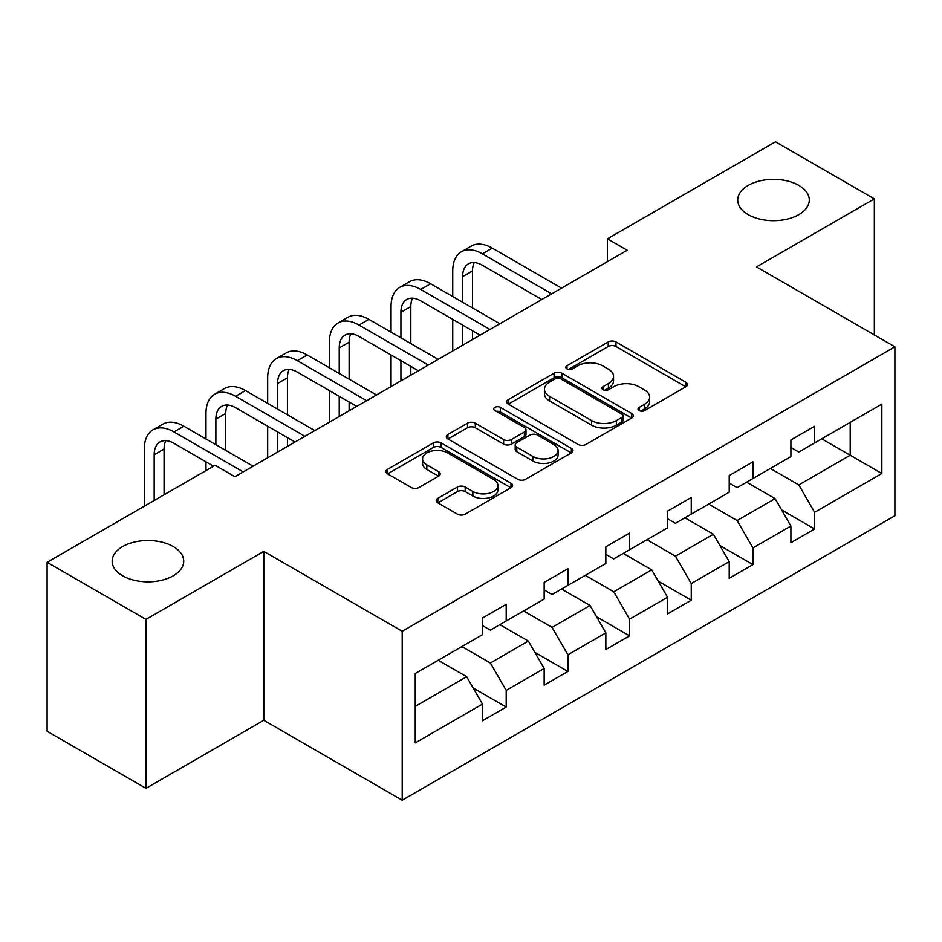 <?xml version="1.0" encoding="UTF-8"?>
<svg xmlns="http://www.w3.org/2000/svg" width="942" height="942" viewBox="0 0 942 942"><rect width="100%" height="100%" fill="white"/><g stroke="black" fill="none" stroke-linecap="round" stroke-linejoin="round"><path stroke-width="1.41" d="M639.171 410.571A3.839 2.214 0 0 0 644.599 410.571L685.847 386.762A5.487 3.167 0 0 0 687.448 384.513A5.487 3.167 0 0 0 685.847 382.275L615.974 341.934A5.487 3.167 0 0 0 608.214 341.934L566.978 365.743A3.839 2.214 0 0 0 565.848 367.321A3.839 2.214 0 0 0 566.978 368.887A3.839 2.214 0 0 0 572.406 368.887L577.74 365.802A17.568 10.138 0 0 1 602.586 365.802L608.414 369.17A17.568 10.138 0 0 1 613.548 376.341A17.568 10.138 0 0 1 608.414 383.512L603.068 386.585A3.839 2.214 0 0 0 601.95 388.151A3.839 2.214 0 0 0 603.068 389.729A3.839 2.214 0 0 0 608.508 389.729L613.843 386.644A17.568 10.138 0 0 1 638.688 386.644L644.505 390A17.568 10.138 0 0 1 649.65 397.171A17.568 10.138 0 0 1 644.505 404.342L639.171 407.427A3.839 2.214 0 0 0 638.04 408.993A3.839 2.214 0 0 0 639.171 410.571L639.171 407.427M173.246 546.56A35.796 20.665 0 0 0 134.235 542.086A35.796 20.665 0 0 0 112.145 561.173A35.796 20.665 0 0 0 122.625 575.786A35.796 20.665 0 0 0 161.635 580.272A35.796 20.665 0 0 0 183.725 561.173A35.796 20.665 0 0 0 173.246 546.56M798.816 185.397A35.796 20.665 0 0 0 759.805 180.923A35.796 20.665 0 0 0 737.716 200.01A35.796 20.665 0 0 0 748.195 214.623A35.796 20.665 0 0 0 787.194 219.097A35.796 20.665 0 0 0 809.296 200.01A35.796 20.665 0 0 0 798.816 185.397M437.818 498.353A5.487 3.167 0 0 0 436.217 500.591A5.487 3.167 0 0 0 437.818 502.84L457.423 514.155A5.487 3.167 0 0 0 465.183 514.155L510.988 487.709A5.487 3.167 0 0 0 512.589 485.471A5.487 3.167 0 0 0 510.988 483.222L441.115 442.893A5.487 3.167 0 0 0 433.355 442.893L387.562 469.328A5.487 3.167 0 0 0 385.949 471.577A5.487 3.167 0 0 0 387.562 473.814L411.23 487.485A5.487 3.167 0 0 0 419.002 487.485L438.595 476.169A5.487 3.167 0 0 0 440.208 473.932A5.487 3.167 0 0 0 438.595 471.683L426.856 464.912A14.683 8.478 0 0 1 422.558 458.919A14.683 8.478 0 0 1 431.624 451.077A14.683 8.478 0 0 1 447.627 452.914L493.62 479.478A14.683 8.478 0 0 1 497.918 485.471A14.683 8.478 0 0 1 488.851 493.302A14.683 8.478 0 0 1 472.849 491.465L465.183 487.038A5.487 3.167 0 0 0 457.423 487.038L437.818 498.353L437.818 502.84M263.795 551.364L145.963 619.389L47.1 562.315L47.1 731.263L145.963 788.336L263.795 720.3L402.199 800.205L402.199 631.27L263.795 551.364L263.795 720.3M874.341 334.928L874.341 198.868L756.497 266.904L894.9 346.809L402.199 631.27M874.341 198.868L775.478 141.795L607.425 238.821L607.425 261.652M47.1 562.315L215.153 465.289L234.923 476.711L627.195 250.231L607.425 238.821M578.129 444.459A5.487 3.167 0 0 0 585.9 444.459L631.693 418.012A5.487 3.167 0 0 0 633.307 415.775A5.487 3.167 0 0 0 631.693 413.538L561.832 373.197A5.487 3.167 0 0 0 554.073 373.197L508.268 399.643A5.487 3.167 0 0 0 506.655 401.881A5.487 3.167 0 0 0 508.268 404.118L578.129 444.459M496.41 411.395A3.839 2.214 0 0 1 500.308 411.937L500.308 407.368L571.347 448.38A5.487 3.167 0 0 1 572.948 450.617A5.487 3.167 0 0 1 571.347 452.867L525.542 479.301A5.487 3.167 0 0 1 517.782 479.301L447.909 438.972L447.909 434.486A5.487 3.167 0 0 0 446.308 436.723A5.487 3.167 0 0 0 447.909 438.972M447.909 434.486L467.515 423.17A5.487 3.167 0 0 1 475.274 423.17L503.605 439.525A5.487 3.167 0 0 0 511.376 439.525L524.376 432.025A5.487 3.167 0 0 0 525.989 429.788A5.487 3.167 0 0 0 524.376 427.538L494.88 410.512A3.839 2.214 0 0 1 493.749 408.946A3.839 2.214 0 0 1 496.128 406.897A3.839 2.214 0 0 1 500.308 407.368M402.199 800.205L894.9 515.745L894.9 346.809M473.178 688.001L506.195 707.065L506.195 690.392L544.158 668.479L544.158 685.14L567.885 671.446L567.885 654.784L605.836 632.859L605.836 649.533L629.562 635.838L629.562 619.165L667.525 597.252L667.525 613.913L691.251 600.219L691.251 583.557L729.214 561.632L729.214 578.306L752.941 564.599L752.941 547.938L790.903 526.025L790.903 542.686L814.63 528.992L814.63 512.318L881.853 473.508L881.853 404.106L850.214 422.369L850.214 455.245L881.853 473.508M506.195 707.065L482.469 720.76L482.469 704.098L415.245 742.908L415.245 673.506L482.469 634.684L482.469 618.023L506.195 604.328L506.195 620.99L544.158 599.077L544.158 582.403L567.885 568.709L567.885 585.382L605.836 563.457L605.836 546.796L629.562 533.101L629.562 549.763L667.525 527.85L667.525 511.176L691.251 497.482L691.251 514.144L729.214 492.23L729.214 475.569L752.941 461.863L752.941 478.536L790.903 456.611L790.903 439.949L814.63 426.255L814.63 442.917L881.853 404.106M499.861 624.64L528.332 641.078L490.382 663.003L461.91 646.565M482.469 625.559L490.382 630.127L506.195 620.99M490.382 663.003L506.195 690.392M528.332 641.078L544.158 668.479M561.55 589.033L590.022 605.471L552.059 627.384L523.587 610.946M544.158 589.939L552.059 594.508L567.885 585.382M552.059 627.384L567.885 654.784M590.022 605.471L605.836 632.859M623.239 553.413L651.711 569.851L613.748 591.776L585.276 575.338M605.836 554.332L613.748 558.9L629.562 549.763M613.748 591.776L629.562 619.165M651.711 569.851L667.525 597.252M684.928 517.806L713.4 534.244L675.438 556.157L646.966 539.719M667.525 518.712L675.438 523.281L691.251 514.144M675.438 556.157L691.251 583.557M713.4 534.244L729.214 561.632M746.617 482.186L775.089 498.624L737.127 520.537L708.655 504.1M729.214 483.105L737.127 487.662L752.941 478.536M737.127 520.537L752.941 547.938M775.089 498.624L790.903 526.025M821.742 438.807L850.214 455.245L798.816 484.93L770.344 468.492M790.903 447.485L798.816 452.054L814.63 442.917M798.816 484.93L814.63 512.318M145.963 619.389L145.963 788.336M415.245 706.382L466.655 676.697L438.183 660.26M466.655 676.697L482.469 704.098M781.613 509.928L814.63 528.992M719.923 545.536L752.941 564.599M658.234 581.155L691.251 600.219M596.545 616.774L629.562 635.838M534.868 652.382L567.885 671.446M640.701 411.112L644.505 408.91A17.568 10.138 0 0 0 649.65 401.739L649.65 397.171M613.548 376.341L613.548 380.898A17.568 10.138 0 0 1 608.414 388.069L604.611 390.271M685.764 386.797L615.974 346.503A5.487 3.167 0 0 0 608.214 346.503L568.509 369.429M631.623 418.06L561.832 377.766A5.487 3.167 0 0 0 554.073 377.766L508.339 404.165M621.991 417.341A3.839 2.214 0 0 0 623.121 415.775A3.839 2.214 0 0 0 621.991 414.209L560.667 378.802A3.839 2.214 0 0 0 555.238 378.802L549.61 382.052A17.568 10.138 0 0 0 544.464 389.223A17.568 10.138 0 0 0 549.61 396.394L591.529 420.591A17.568 10.138 0 0 0 616.362 420.591L621.991 417.341L621.991 421.91A3.839 2.214 0 0 0 623.121 420.344L623.121 415.775M544.464 389.223L544.464 393.791A17.568 10.138 0 0 0 549.61 400.962L549.61 396.394M621.991 421.91L616.362 425.16A17.568 10.138 0 0 1 591.529 425.16L549.61 400.962M447.98 439.007L467.515 427.739L467.515 423.17M525.989 429.788L525.989 434.344A5.487 3.167 0 0 1 524.376 436.593L511.376 444.094A5.487 3.167 0 0 1 503.605 444.094L475.274 427.739A5.487 3.167 0 0 0 467.515 427.739M500.308 411.937L571.264 452.902M533.007 456.505A14.683 8.478 0 0 0 549.009 458.342A14.683 8.478 0 0 0 558.076 450.512A14.683 8.478 0 0 0 553.778 444.518L537.576 435.157A5.487 3.167 0 0 0 529.804 435.157L516.805 442.669A5.487 3.167 0 0 0 515.203 444.907A5.487 3.167 0 0 0 516.805 447.144L533.007 456.505L533.007 461.074A14.683 8.478 0 0 0 549.009 462.911A14.683 8.478 0 0 0 558.076 455.08L558.076 450.512M515.203 444.907L515.203 449.475A5.487 3.167 0 0 0 516.805 451.713L516.805 447.144M533.007 461.074L516.805 451.713M497.918 485.471L497.918 490.028A14.683 8.478 0 0 1 488.851 497.871A14.683 8.478 0 0 1 472.849 496.034L465.183 491.606A5.487 3.167 0 0 0 457.423 491.606L437.889 502.875M422.558 458.919L422.558 463.476A14.683 8.478 0 0 0 426.856 469.469L426.856 464.912M438.525 476.216L426.856 469.469M510.917 487.756L441.115 447.462A5.487 3.167 0 0 0 433.355 447.462L387.633 473.861M452.737 296.53L452.737 270.966A41.943 24.209 60 0 1 461.415 251.761L471.306 246.062A41.943 24.209 60 0 1 492.277 248.135L561.55 288.134M461.415 251.761A41.943 24.209 60 0 1 482.386 253.845L551.671 293.833M541.78 299.544L482.386 265.255A27.966 16.144 -120 0 0 468.41 263.866A27.966 16.144 -120 0 0 462.616 276.677L462.616 302.241M474.25 262.582A27.966 16.144 -120 0 0 472.507 270.966L472.507 307.952M462.616 325.072L462.616 345.255M472.507 330.783L472.507 339.544M452.737 350.954L452.737 319.362M391.048 332.149L391.048 306.574A41.943 24.209 60 0 1 399.726 287.381L409.617 281.67A41.943 24.209 60 0 1 430.588 283.754L499.861 323.742M399.726 287.381A41.943 24.209 60 0 1 420.697 289.453L489.981 329.453M480.09 335.164L420.697 300.875A27.966 16.144 -120 0 0 406.72 299.485A27.966 16.144 -120 0 0 400.927 312.285L400.927 337.86M412.572 298.202A27.966 16.144 -120 0 0 410.818 306.574L410.818 343.559M400.927 360.68L400.927 380.862M410.818 366.391L410.818 375.163M391.048 386.573L391.048 354.981M329.359 367.757L329.359 342.193A41.943 24.209 60 0 1 338.048 322.988L347.928 317.289A41.943 24.209 60 0 1 368.899 319.362L438.183 359.361M338.048 322.988A41.943 24.209 60 0 1 359.02 325.072L428.292 365.072M418.413 370.771L359.02 336.482A27.966 16.144 -120 0 0 345.031 335.105A27.966 16.144 -120 0 0 339.238 347.904L339.238 373.468M350.883 333.809A27.966 16.144 -120 0 0 349.129 342.193L349.129 379.179M339.238 396.299L339.238 416.482M349.129 402.01L349.129 410.771M329.359 422.193L329.359 390.589M267.669 403.376L267.669 377.813A41.943 24.209 60 0 1 276.359 358.608L286.238 352.897A41.943 24.209 60 0 1 307.21 354.981L376.494 394.981M276.359 358.608A41.943 24.209 60 0 1 297.331 360.68L366.603 400.68M356.724 406.391L297.331 372.102A27.966 16.144 -120 0 0 283.342 370.712A27.966 16.144 -120 0 0 277.56 383.512L277.56 409.087M289.194 369.429A27.966 16.144 -120 0 0 287.44 377.813L287.44 414.798M277.56 431.919L277.56 452.101M287.44 437.618L287.44 446.39M267.669 457.8L267.669 426.208M205.98 438.996L205.98 413.42A41.943 24.209 60 0 1 214.67 394.227L224.561 388.516A41.943 24.209 60 0 1 245.521 390.589L314.805 430.588M214.67 394.227A41.943 24.209 60 0 1 235.641 396.299L304.914 436.299M295.034 442.01L235.641 407.709A27.966 16.144 -120 0 0 221.664 406.332A27.966 16.144 -120 0 0 215.871 419.131L215.871 444.695M227.505 405.036A27.966 16.144 -120 0 0 225.75 413.42L225.75 450.406M205.98 470.588L205.98 461.827M144.291 506.207L144.291 449.04A41.943 24.209 60 0 1 152.981 429.835L162.872 424.135A41.943 24.209 60 0 1 183.843 426.208L253.115 466.208M152.981 429.835A41.943 24.209 60 0 1 173.952 431.919L243.236 471.907M213.575 466.208L173.952 443.329A27.966 16.144 -120 0 0 159.975 441.939A27.966 16.144 -120 0 0 154.182 454.75L154.182 500.496M165.816 440.656A27.966 16.144 -120 0 0 164.073 449.04L164.073 494.785M644.505 408.91L644.505 404.342M603.068 389.729L603.068 386.585M608.414 388.069L608.414 383.512M566.978 368.887L566.978 365.743M608.214 346.503L608.214 341.934M615.974 346.503L615.974 341.934M685.847 386.762L685.847 382.275M508.268 404.118L508.268 399.643M554.073 377.766L554.073 373.197M561.832 377.766L561.832 373.197M631.693 418.012L631.693 413.538M591.529 425.16L591.529 420.591M616.362 425.16L616.362 420.591M475.274 427.739L475.274 423.17M503.605 444.094L503.605 439.525M511.376 444.094L511.376 439.525M524.376 436.593L524.376 432.025M571.347 452.867L571.347 448.38M457.423 491.606L457.423 487.038M465.183 491.606L465.183 487.038M472.849 496.034L472.849 491.465M438.595 476.169L438.595 471.683M387.562 473.814L387.562 469.328M433.355 447.462L433.355 442.893M441.115 447.462L441.115 442.893M510.988 487.709L510.988 483.222M492.277 248.135L482.386 253.845M472.507 270.966L462.616 276.677M430.588 283.754L420.697 289.453M410.818 306.574L400.927 312.285M368.899 319.362L359.02 325.072M349.129 342.193L339.238 347.904M307.21 354.981L297.331 360.68M287.44 377.813L277.56 383.512M245.521 390.589L235.641 396.299M225.75 413.42L215.871 419.131M183.843 426.208L173.952 431.919M164.073 449.04L154.182 454.75"/></g></svg>
